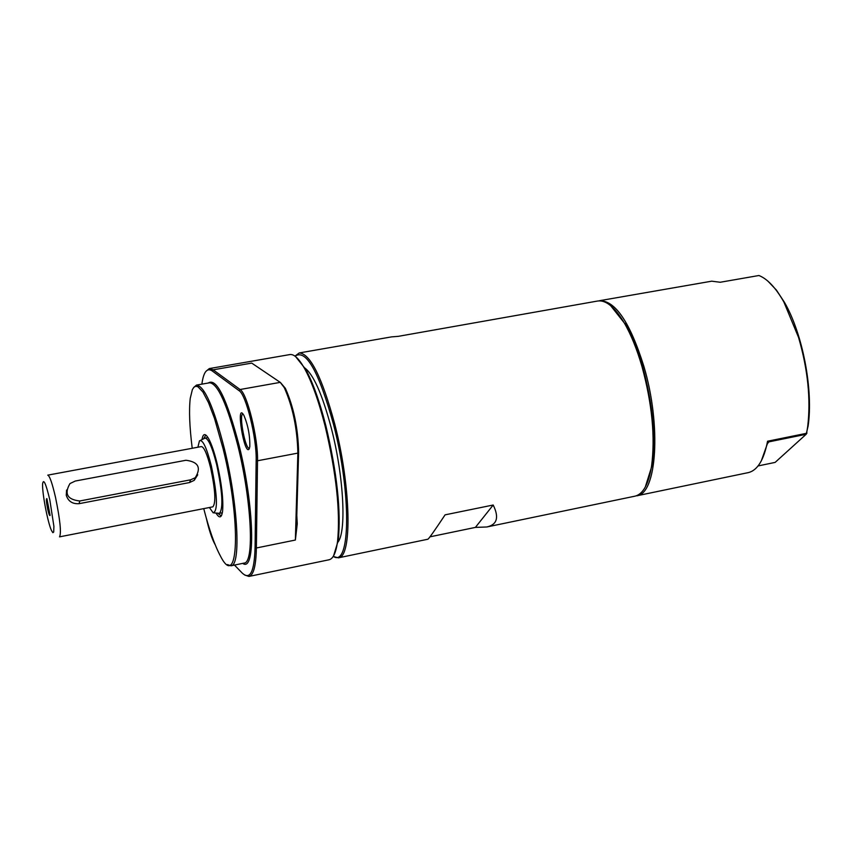 <?xml version="1.0" encoding="UTF-8"?>
<svg xmlns="http://www.w3.org/2000/svg" width="852" height="852" viewBox="0 0 852 852"><rect width="100%" height="100%" fill="white"/><g stroke="black" fill="none" stroke-linecap="round" stroke-linejoin="round"><path stroke-width="1.28" d="M493.191 505.012C499.261 517.377 497.131 524.704 486.801 526.983L475.395 527.399L493.191 505.012L445.095 514.842C434.509 530.764 428.769 538.89 427.864 539.231L338.361 557.836C352.408 557.57 351.024 486.428 334.687 423.849C322.056 377.276 310.234 353.644 299.244 352.941L294.973 356.125M475.395 527.399L429.994 536.824M610.65 305.666L624.207 322.812C614.761 307.103 605.932 299.829 597.721 301.012L398.225 336.348L391.494 336.891L299.244 352.941M806.961 433.008L806.141 434.286L808.122 426.011C813.447 390.078 802.722 333.909 784.543 302.471L776.385 290.042L767.94 281.171M767.556 441.229L768.866 441.868L767.375 443.775L767.556 441.229C763.903 459.963 757.471 470.432 748.258 472.626L636.742 495.8C656.945 494.096 661.482 425.297 643.846 366.253C630.033 322.322 615.25 300.468 599.499 300.703L711.718 281.181L720.217 282.257L758.93 275.505C767.375 278.849 775.682 287.656 783.851 301.949L798.558 337.424C807.888 369.544 810.923 399.311 807.675 426.745L806.588 433.295L767.556 441.229M761.315 460.868L767.375 443.775M768.866 441.868L806.141 434.286L775.128 462.402L758.078 465.938M295.037 356.179C305.985 348.702 318.808 371.429 333.505 424.36C351.525 493.148 350.545 568.305 333.249 556.377M333.207 556.441L338.361 557.836M303.908 367.361C312.961 373.187 322.12 393.539 331.375 428.386C344.027 477.184 346.743 534.055 337.381 542.713M624.207 322.812C631.002 334.506 636.934 349.096 642.003 366.594C652.153 403.986 655.337 437.161 651.567 466.15C648.574 484.234 643.047 494.245 634.964 496.173L486.801 526.983M209.283 368.586L289.872 354.57C294.036 353.921 298.914 358.543 304.505 368.415C311.789 381.685 318.627 400.77 325.017 425.659C336.306 473.126 340.48 511.754 337.552 541.51C335.986 552.756 333.153 558.837 329.042 559.775L248.954 576.431C253.545 575.238 256.015 565.76 256.377 547.985L257.517 460.772C258.209 438.354 247.144 393.347 240.083 389.513L213.17 369.821L209.283 368.586L205.843 371.451M333.59 555.823L338.265 540.477C341.173 510.998 337.041 472.775 325.869 425.787C319.543 401.143 312.78 382.26 305.559 369.118L295.559 356.573M298.626 452.167L296.528 524.63L297.263 523.756L295.367 540.04L297.87 453.104L298.626 452.167C298.062 428.151 293.642 406.873 285.367 388.32L280.446 382.505M244.705 575.036L248.954 576.431M297.263 523.756L296.794 515.449M249.37 448.28L249.37 448.28C245.323 449.845 238.592 414.019 242.926 414.04L243.044 414.029M201.881 384.145L201.903 383.954C203.585 371.791 207.047 367.478 212.297 370.993L213.17 369.821L251.723 363.101L280.244 382.367L284.259 387.596C292.747 406.628 297.284 428.46 297.87 453.104L257.517 460.772L256.164 460.218L255.067 547.453C254.375 571.98 250.041 580.457 242.064 572.906L234.47 565.078M212.297 370.993L239.167 390.748C246.047 394.508 256.825 438.365 256.164 460.218M215.109 544.598L214.768 544.002C211.818 538.517 208.996 529.912 206.312 518.197M242.703 563.374C255.866 573.087 254.354 506.386 239.082 445.351C226.749 398.385 216.483 377.606 208.271 383.017M249.306 448.706L249.806 446.576C250.03 435.809 248.081 425.446 243.96 415.478C235.163 400.014 244.46 457.694 249.306 448.706M196.482 385.093L209.688 382.772C217.899 383.698 227.303 404.721 237.9 445.862C251.638 500.933 254.567 563.215 244.109 563.087L230.977 565.792C241.169 565.973 237.996 503.607 224.321 448.397C213.777 407.16 204.501 386.062 196.482 385.093L193.617 387.553M227.399 564.557L230.977 565.792M192.211 448.28C189.538 426.82 188.888 410.163 190.252 398.321L192.36 389.62L193.905 387.245L195.758 386.265L197.898 386.723L202.872 391.941L208.527 402.698L214.502 418.385L223.149 448.908C241.414 522.18 238.475 592.172 220.317 555.792C214.683 545.291 209.155 529.561 203.734 508.623M216.003 513.053C219.433 518.751 221.626 518.059 222.606 510.987C223.49 499.368 221.658 483.574 217.122 463.605C214.448 452.678 211.711 444.52 208.889 439.131C205.375 432.922 203.074 433.093 201.988 439.643M221.605 515.311L220.924 515.673L217.665 513.16M203.5 438.929L205.598 435.393L206.365 435.478M47.755 509.432C46.285 502.02 45.997 498.42 46.903 498.622L50.098 515.353C49.661 516.216 48.883 514.246 47.755 509.432M75.274 481.039L185.97 460.261C198.346 461.869 201.445 467.684 195.257 477.706L190.614 479.814L79.769 500.976C67.297 499.591 64.038 493.787 69.981 483.563L75.274 481.039M197.728 474.798L194.245 480.315L189.57 482.541L79.098 503.67C72.505 504.139 68.224 501.327 66.254 495.246L66.584 490.028M49.799 499.773L53.91 526.376L53.697 532.053L52.856 532.67L51.557 530.658C47.818 523.064 41.94 492.286 42.621 483.851C43.495 478.185 45.891 483.489 49.799 499.773M55.497 497.291C60.13 519.944 61.482 533.128 59.523 536.856L212.872 506.833C216.057 502.946 215.311 489.953 210.636 467.876C207.142 454.073 204.065 446.98 201.37 446.576L47.744 475.15C49.629 475.714 52.206 483.095 55.497 497.291M197.888 447.225L199.464 440.835C202.669 439.142 206.631 447.545 211.381 466.033C217.409 495.161 218.027 510.774 213.224 512.872L209.4 507.515M200.465 440.367L205.055 438.098C208.442 438.578 212.318 447.428 216.685 464.659C222.542 492.275 223.448 508.506 219.422 513.362L222.34 512.787M625.027 323.409C631.758 334.974 637.626 349.427 642.653 366.743C652.707 403.752 655.859 436.597 652.11 465.298L645.283 487.078M255.067 547.453L256.377 547.985L295.367 540.04M239.167 390.748L240.083 389.513L280.244 382.367M190.614 479.814L189.57 482.541M79.098 503.67L79.769 500.976M784.543 302.471L783.851 301.949M808.122 426.011L807.675 426.745M305.559 369.118L304.505 368.415M338.265 540.477L337.552 541.51M285.367 388.32L284.259 387.596M194.245 480.315L195.257 477.706M214.31 512.947L218.506 513.213M205.055 438.098L207.973 437.555M652.11 465.298L651.567 466.15"/></g></svg>
